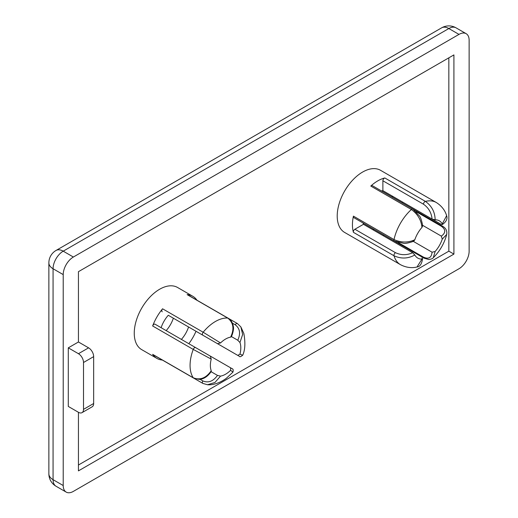 <?xml version="1.0" encoding="UTF-8"?>
<svg xmlns="http://www.w3.org/2000/svg" width="518" height="518" viewBox="0 0 518 518"><rect width="100%" height="100%" fill="white"/><g stroke="black" fill="none" stroke-linecap="round" stroke-linejoin="round"><path stroke-width="0.78" d="M196.937 300.187A35.878 20.714 120 0 0 192.78 296.264A35.878 20.714 120 0 0 187.121 294.613L227.713 318.052C233.488 322.656 234.46 329.021 230.62 337.14L231.229 336.855L232.058 335.127C233.391 331.261 233.806 328.302 233.307 326.262C232.666 322.565 230.911 319.859 228.043 318.149A2.15 1.243 120 0 0 228.043 318.143A2.15 1.243 120 0 0 227.713 318.052A35.878 20.714 120 0 0 203.16 332.226L162.568 308.793A35.878 20.714 120 0 0 152.642 325.977A2.15 1.243 -60 0 1 155.05 324.197L195.642 347.63A2.15 1.243 120 0 0 193.233 349.417L211.221 359.11L210.308 356.099L195.642 347.63L210.308 356.099M187.121 294.613A2.15 1.243 -60 0 1 187.458 294.716L237.38 323.536A2.15 1.243 -60 0 1 237.386 323.536A2.15 1.243 -60 0 1 237.438 323.575M166.181 330.626A21.529 12.432 120 0 0 173.355 318.194M232.42 323.161L235.23 324.78C239.944 328.412 240.792 333.566 237.775 340.235L239.951 342.521A21.529 12.432 -60 0 1 239.951 354.157L237.775 355.387L194.638 330.478A2.15 1.243 -60 0 1 194.638 330.478L239.569 356.423M181.404 339.413A21.529 12.432 120 0 0 188.578 326.981M232.381 368.842L210.334 356.112M230.62 370.312L232.938 372.131C233.851 368.233 232.142 369.075 230.601 367.819L230.62 370.312A21.529 12.432 -60 0 1 220.545 376.126L217.482 375.395C213.209 381.345 208.32 383.19 202.816 380.911A2.15 1.243 120 0 0 202.816 383.398A2.15 1.243 120 0 0 202.823 383.404A2.15 1.243 120 0 0 202.881 383.43M211.098 371.704L217.482 375.395M211.221 370.739C206.112 378.114 200.116 380.458 193.233 377.771L152.642 354.331A2.15 1.243 -60 0 0 152.901 354.577L193.492 378.01A2.15 1.243 -60 0 1 193.486 378.01L199.093 379.351C200.33 379.357 205.957 379.215 211.279 371.412L211.221 370.739A21.529 12.432 -60 0 1 211.221 359.11M168.285 315.268L217.482 343.667L168.285 315.268A21.529 12.432 120 0 0 161.111 327.693M203.056 335.34L217.482 343.667L220.545 342.955A21.529 12.432 -60 0 1 230.62 337.14M237.781 340.235L231.391 336.551M394.451 241.103A2.15 1.243 -60 0 1 394.399 241.077L353.807 217.638A2.15 1.243 -60 0 1 353.425 216.136A35.878 20.714 120 0 0 353.425 232.342A2.15 1.243 -60 0 1 354.888 229.254L363.455 224.307L412.652 252.713C406.863 255.329 401.139 255.316 395.48 252.687A2.15 1.243 120 0 0 394.017 255.775C401.133 259.006 408.067 258.741 414.827 254.992L412.652 252.713M382.88 180.769L423.471 204.202C428.58 207.802 431.449 212.756 432.077 219.062L382.88 190.663L382.88 180.769A2.15 1.243 -60 0 1 384.822 177.959A35.878 20.714 120 0 0 370.784 186.059L411.376 209.499A35.878 20.714 120 0 0 394.017 239.569A2.15 1.243 -60 0 0 394.399 241.071A2.15 1.243 -60 0 1 394.399 241.071L403.8 243.356C405.225 243.615 408.093 243.071 412.393 241.718L413.914 240.999L414.827 239.756C408.067 242.825 401.133 242.761 394.017 239.569L353.425 216.136M353.425 232.342L394.017 255.775A35.878 20.714 120 0 0 400.459 264.666L344.645 232.446A35.878 20.714 -60 0 1 337.212 216.019A35.878 20.714 -60 0 1 352.875 179.914A35.878 20.714 -60 0 1 380.523 170.299L436.337 202.525A35.878 20.714 120 0 0 425.414 201.392L384.822 177.959M402.421 203.043A35.878 20.714 120 0 0 402.596 202.046M383.171 235.69A35.878 20.714 120 0 0 383.948 235.036M414.827 239.756A21.529 12.432 -60 0 1 421.95 227.421L422.565 226.016L422.429 224.339C421.451 219.936 420.486 217.184 419.548 216.077L412.865 209.078A2.15 1.243 120 0 0 412.872 209.071A2.15 1.243 120 0 0 411.376 209.499C417.702 214.064 421.225 220.04 421.95 227.421M392.566 197.352A21.529 12.432 120 0 0 392.152 196.018L441.355 224.423L442.281 224.624L442.262 223.918A21.529 12.432 -60 0 0 439.309 220.81A21.529 12.432 -60 0 0 435.139 219.807C435.01 212.089 431.772 205.95 425.414 201.392A2.15 1.243 -60 0 0 423.471 204.202M416.297 211.784L441.31 226.224C445.868 229.5 445.881 232.802 441.355 236.137L422.526 225.272M441.355 236.137L442.262 239.154A21.529 12.432 -60 0 1 435.139 251.489L432.077 252.208C431.449 257.802 428.58 259.44 423.471 257.129A2.15 1.243 120 0 0 423.918 258.113A2.15 1.243 120 0 0 423.925 258.119A2.15 1.243 120 0 0 423.964 258.139M412.315 240.799L432.077 252.208M372.727 229.662A21.529 12.432 120 0 0 374.093 229.351M421.93 258.068L422.565 258.728L421.95 259.104A21.529 12.432 -60 0 1 417.78 258.1A21.529 12.432 -60 0 1 414.827 254.992M363.04 222.967A21.529 12.432 120 0 0 363.455 224.307M382.88 190.663A21.529 12.432 120 0 0 381.513 190.974M432.077 219.062L435.139 219.807M421.95 259.104L417.029 266.984C419.891 266.776 421.736 264.038 422.565 258.773M442.262 239.154L446.73 234.401C444.36 243.402 439.873 251.178 433.262 257.737L435.139 251.489M433.275 257.718C432.783 258.56 431.293 259.162 428.794 259.531L423.925 258.119L383.326 234.68A2.15 1.243 -60 0 1 383.301 234.667M442.288 224.618C446.289 221.723 447.733 218.745 446.62 215.676L442.262 223.918M370.784 186.059A2.15 1.243 -60 0 1 372.287 185.645L412.878 209.078A2.15 1.243 120 0 1 412.924 209.104M152.642 354.331A35.878 20.714 120 0 0 156.902 358.411L141.679 349.624A35.878 20.714 -60 0 1 134.253 333.197A35.878 20.714 -60 0 1 149.916 297.092A35.878 20.714 -60 0 1 177.564 287.477L192.78 296.264M188.83 343.699A35.878 20.714 120 0 0 196.011 331.274M156.902 358.411A35.878 20.714 120 0 0 162.374 360.049M203.16 383.501L207.511 384.751L214.938 382.485L220.545 376.126M207.511 384.751L202.829 383.398L162.225 359.965A2.15 1.243 -60 0 1 162.225 359.965A2.15 1.243 -60 0 1 162.212 359.958M194.638 330.478L235.23 353.917A2.15 1.243 120 0 0 235.237 353.923L239.523 356.397C239.73 357.103 240.786 356.727 242.683 355.251L239.951 354.157M239.951 342.521L242.644 334.473L240.87 326.903L243.836 333.43C245.513 342.754 245.131 350.032 242.689 355.251M162.225 311.771A2.15 1.243 -60 0 1 162.568 308.793M220.545 342.955L203.16 332.226A2.15 1.243 -60 0 0 202.816 335.204M448.841 57.828L448.841 251.172L78.438 465.022M78.438 353.703A7.174 4.144 60 0 1 83.515 362.49L83.515 409.362A7.174 4.144 60 0 1 82.025 412.645A7.174 4.144 60 0 1 78.438 412.296L68.292 406.436L68.292 347.843L78.438 353.703L88.584 347.843A7.174 4.144 -120 0 1 93.661 356.63L93.661 403.503L83.515 409.362M82.025 412.645L92.172 406.792A7.174 4.144 -120 0 0 93.661 403.503M68.292 347.843L78.438 341.984L88.584 347.843M53.069 268.751A14.349 8.288 -60 0 1 63.215 251.172A14.349 8.288 -120 0 0 56.041 250.459A14.349 14.349 0 0 0 48.867 262.891A14.349 8.288 0 0 0 53.069 268.751L63.215 274.605A14.349 8.288 -60 0 1 73.362 257.032L63.215 251.172L448.841 28.535A14.349 8.288 -60 0 1 456.015 27.823A14.349 14.349 0 0 0 441.666 27.823A14.349 8.288 60 0 1 448.841 28.535L458.987 34.395A14.349 8.288 -60 0 1 466.161 33.683A14.349 8.288 -60 0 1 469.133 40.249L469.133 251.172A14.349 8.288 -60 0 1 458.987 268.751L73.362 491.388A14.349 8.288 -60 0 1 66.187 492.1A14.349 8.288 -60 0 1 63.215 485.528L53.069 479.674A14.349 8.288 180 0 1 48.867 473.815A14.349 14.349 0 0 0 56.041 486.24A14.349 8.288 -60 0 1 53.069 479.674L53.069 268.751M458.987 34.395L73.362 257.032M63.215 274.605L63.215 485.528M78.438 341.984L78.438 271.678L453.91 54.902L453.91 254.105L78.438 470.881L78.438 412.296M453.91 254.105L448.841 251.172M395.48 252.687L354.888 229.254M423.471 257.129L398.452 242.689M441.31 226.224A2.15 1.243 -60 0 1 442.391 226.12A2.15 1.243 -60 0 1 442.398 226.12A2.15 1.243 -60 0 1 442.437 226.146M152.642 325.977L193.233 349.417A35.878 20.714 120 0 0 193.233 377.771A2.15 1.243 -60 0 0 193.486 378.01M202.816 380.911L199.993 379.286M235.23 324.78A2.15 1.243 -60 0 1 237.38 323.536M83.515 362.49L93.661 356.63M400.459 264.666C408.365 268.79 414.614 267.579 417.022 266.99M412.898 209.091L442.391 226.12C445.817 227.978 447.254 230.743 446.723 234.421M195.642 347.63L155.05 324.197M207.459 384.751C211.072 385.081 218 384.298 226.217 378.399L232.938 372.138M237.386 323.543L240.87 326.903M446.633 215.708C445.907 213.209 443.764 207.239 436.337 202.525M441.666 27.823L56.041 250.459M456.015 27.823L466.161 33.683M56.041 486.24L66.187 492.1M48.867 262.891L48.867 473.815"/></g></svg>
